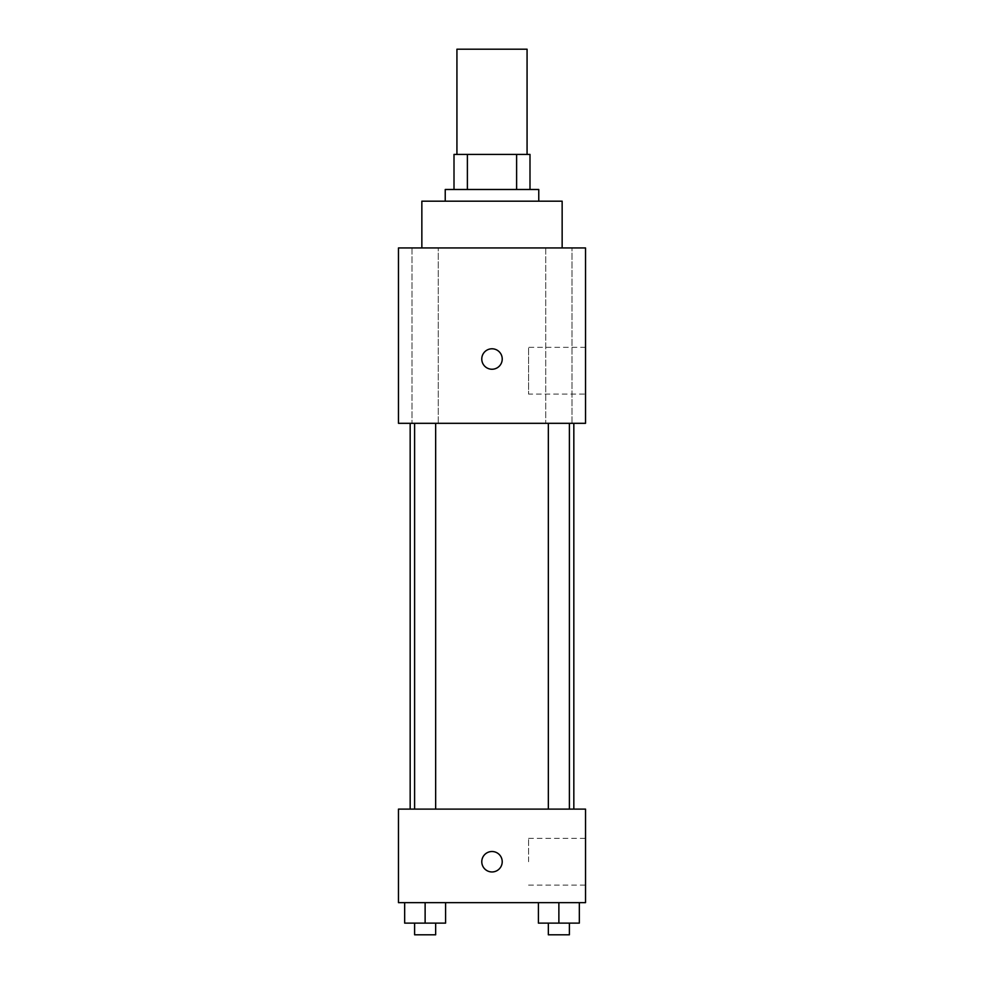 <?xml version="1.0" encoding="UTF-8"?>
<svg xmlns="http://www.w3.org/2000/svg" width="984" height="984" viewBox="0 0 984 984"><rect width="100%" height="100%" fill="white"/><g stroke="black" fill="none" stroke-linecap="round" stroke-linejoin="round"><path stroke-width="0.74" stroke-dasharray="4.92 3.69" d="M456.933 49.2L527.067 49.2M492 154.414L456.933 154.414L492 154.414M516.612 189.494L516.612 154.414L529.995 154.414L529.995 189.494L467.388 189.494L529.995 189.494M516.612 154.414L454.005 154.414M467.388 189.494L454.005 189.494L467.388 189.494L467.388 154.414M538.765 189.494L445.235 189.494M445.235 201.179L538.765 201.179L445.235 201.179M421.853 201.179L562.147 201.179M492 247.943L421.853 247.943L492 247.943M572.011 247.943L545.726 247.943L572.011 247.943L545.726 247.943L572.011 247.943L572.011 423.317L545.726 423.317L572.011 423.317L545.726 423.317L572.011 423.317L572.011 247.943M438.274 247.943L411.988 247.943L438.274 247.943L411.988 247.943L438.274 247.943L438.274 423.317L411.988 423.317L438.274 423.317L411.988 423.317L438.274 423.317L438.274 247.943M585.529 247.943L398.471 247.943L398.471 423.317L585.529 423.317L585.529 247.943M585.529 394.092L585.529 347.327L585.529 394.092L528.568 394.092L528.568 347.327L528.568 394.092M398.471 359.012L398.471 369.246L398.483 359.012M492 369.246A10.234 10.234 0 0 1 483.144 353.896A10.234 10.234 0 0 1 500.856 353.896A10.234 10.234 0 0 1 492 369.246M492 348.779A10.234 10.234 0 0 0 483.144 364.129A10.234 10.234 0 0 0 500.856 364.129A10.234 10.234 0 0 0 492 348.779A10.234 10.234 0 0 0 483.144 364.129A10.234 10.234 0 0 0 500.856 364.129A10.234 10.234 0 0 0 492 348.779M569.392 423.317L548.346 423.317L569.392 423.317L548.346 423.317L569.392 423.317L569.392 809.119L548.346 809.119L569.392 809.119M435.654 423.317L414.608 423.317L435.654 423.317L414.608 423.317L435.654 423.317L435.654 809.119L414.608 809.119L435.654 809.119M492 423.317L410.168 423.317L492 423.317M492 809.119L410.168 809.119L492 809.119M585.529 809.119L398.471 809.119L398.471 902.648L585.529 902.648L585.529 809.119M398.471 861.726L398.471 871.959L398.483 861.726M579.33 923.115L558.875 923.115L579.33 923.115L579.33 902.648L538.408 902.648L579.33 902.648L538.408 902.648L579.33 902.648L538.408 902.648L579.33 902.648L538.408 902.648L579.33 902.648L579.33 923.115L538.408 923.115L538.408 902.648L538.408 923.115L569.392 923.115L558.875 923.115L558.875 902.648L558.875 923.115L538.408 923.115L538.408 902.648M445.592 923.115L425.125 923.115L445.592 923.115L445.592 902.648L404.67 902.648L445.592 902.648L404.67 902.648L445.592 902.648L404.67 902.648L445.592 902.648L404.67 902.648L445.592 902.648L445.592 923.115L404.67 923.115L404.67 902.648L404.67 923.115L435.654 923.115L425.125 923.115L425.125 902.648L425.125 923.115L404.67 923.115L404.67 902.648M585.529 861.726L585.529 838.343L585.529 861.726M492 851.504A10.234 10.234 0 0 0 483.144 866.842A10.234 10.234 0 0 0 500.856 866.842A10.234 10.234 0 0 0 492 851.504A10.234 10.234 0 0 0 483.144 866.842A10.234 10.234 0 0 0 500.856 866.842A10.234 10.234 0 0 0 492 851.504M492 871.959A10.234 10.234 0 0 1 483.144 856.621A10.234 10.234 0 0 1 500.856 856.621A10.234 10.234 0 0 1 492 871.959M528.568 861.726L528.568 838.343L528.568 861.726M548.346 923.115L548.346 934.8L569.392 934.8L548.346 934.8L569.392 934.8L569.392 923.115L548.346 923.115L569.392 923.115M558.875 923.115L558.875 902.648M414.608 923.115L414.608 934.8L435.654 934.8L414.608 934.8L435.654 934.8L435.654 923.115L414.608 923.115L435.654 923.115M425.125 923.115L425.125 902.648M545.726 247.943L545.726 423.317L545.726 247.943M411.988 247.943L411.988 423.317L411.988 247.943M585.529 347.327L528.568 347.327M414.608 809.119L414.608 423.317M548.346 809.119L548.346 423.317M528.568 885.108L585.529 885.108M528.568 838.343L585.529 838.343"/><path stroke-width="1.48" d="M527.067 154.414L527.067 49.2L456.933 49.2L456.933 154.414M467.388 189.494L467.388 154.414L454.005 154.414L454.005 189.494L454.005 154.414M467.388 154.414L529.995 154.414L529.995 189.494M516.612 189.494L516.612 154.414M445.235 201.179L445.235 189.494L538.765 189.494L538.765 201.179M562.147 247.943L562.147 201.179L421.853 201.179L421.853 247.943M398.471 247.943L585.529 247.943L585.529 423.317L398.471 423.317L398.471 247.943M492 369.246A10.234 10.234 0 0 1 483.144 353.896A10.234 10.234 0 0 1 500.856 353.896A10.234 10.234 0 0 1 492 369.246M398.471 809.119L585.529 809.119L585.529 902.648L398.471 902.648L398.471 809.119M492 871.959A10.234 10.234 0 0 1 483.144 856.621A10.234 10.234 0 0 1 500.856 856.621A10.234 10.234 0 0 1 492 871.959M538.408 902.648L538.408 923.115L579.33 923.115L579.33 902.648L579.33 923.115M558.875 923.115L558.875 902.648M569.392 923.115L569.392 934.8L548.346 934.8L548.346 923.115M404.67 902.648L404.67 923.115L445.592 923.115L445.592 902.648L445.592 923.115M425.125 923.115L425.125 902.648M435.654 923.115L435.654 934.8L414.608 934.8L414.608 923.115M573.832 809.119L573.832 423.317M410.168 809.119L410.168 423.317M548.346 423.317L548.346 809.119M569.392 423.317L569.392 809.119M435.654 809.119L435.654 423.317M414.608 809.119L414.608 423.317"/></g></svg>
